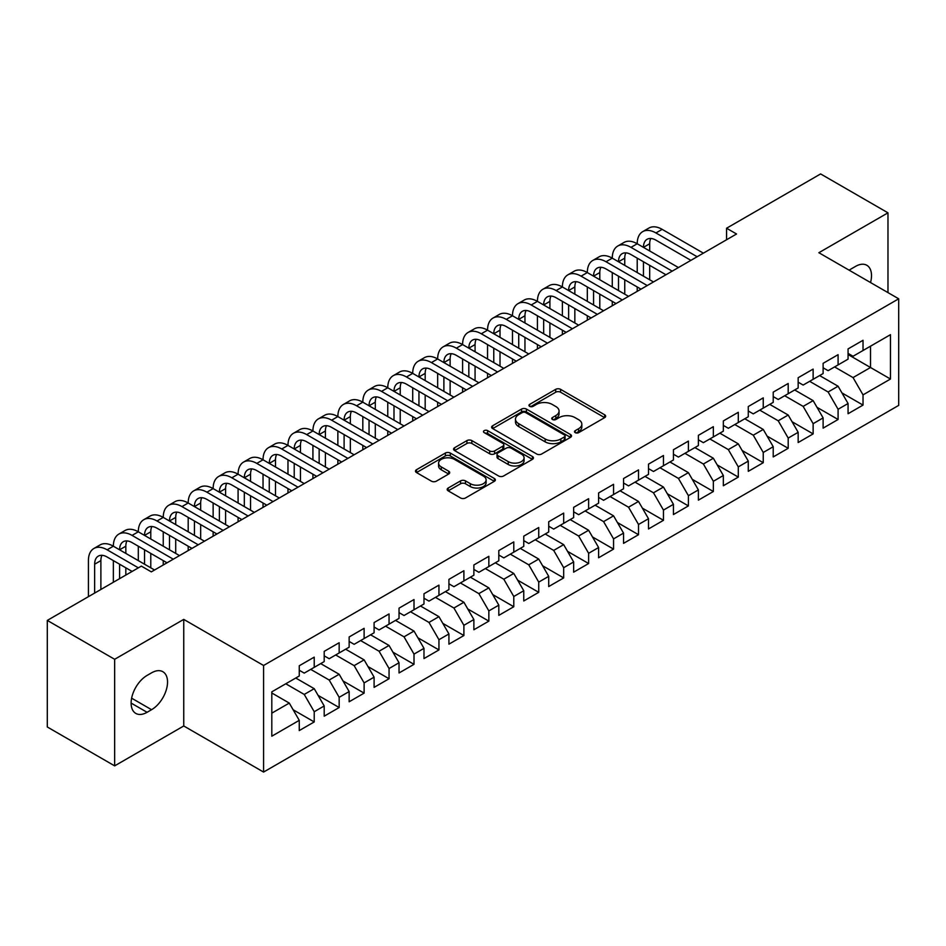 <?xml version="1.0" encoding="UTF-8"?>
<svg xmlns="http://www.w3.org/2000/svg" width="946" height="946" viewBox="0 0 946 946"><rect width="100%" height="100%" fill="white"/><g stroke="black" fill="none" stroke-linecap="round" stroke-linejoin="round"><path stroke-width="1.42" d="M575.227 432.641A2.424 1.395 0 0 0 578.656 432.641L604.671 417.624A3.465 1.998 0 0 0 605.677 416.205A3.465 1.998 0 0 0 604.671 414.797L560.588 389.35A3.465 1.998 0 0 0 555.692 389.35L529.677 404.368A2.424 1.395 0 0 0 528.968 405.361A2.424 1.395 0 0 0 529.677 406.342A2.424 1.395 0 0 0 533.106 406.342L536.477 404.403A11.08 6.397 0 0 1 552.145 404.403L555.822 406.52A11.08 6.397 0 0 1 559.062 411.049A11.08 6.397 0 0 1 555.822 415.578L552.452 417.517A2.424 1.395 0 0 0 551.743 418.51A2.424 1.395 0 0 0 552.452 419.492A2.424 1.395 0 0 0 555.881 419.492L559.252 417.553A11.08 6.397 0 0 1 574.92 417.553L578.585 419.669A11.08 6.397 0 0 1 581.837 424.198A11.08 6.397 0 0 1 578.585 428.715L575.227 430.667A2.424 1.395 0 0 0 574.518 431.648A2.424 1.395 0 0 0 575.227 432.641L575.227 430.667M448.203 488.018A3.465 1.998 0 0 0 447.186 489.437A3.465 1.998 0 0 0 448.203 490.856L460.572 497.986A3.465 1.998 0 0 0 465.467 497.986L494.356 481.313A3.465 1.998 0 0 0 495.373 479.894A3.465 1.998 0 0 0 494.356 478.487L450.284 453.039A3.465 1.998 0 0 0 445.389 453.039L416.488 469.713A3.465 1.998 0 0 0 415.483 471.132A3.465 1.998 0 0 0 416.488 472.539L431.435 481.171A3.465 1.998 0 0 0 436.331 481.171L448.688 474.029A3.465 1.998 0 0 0 449.705 472.61A3.465 1.998 0 0 0 448.688 471.203L441.285 466.922A9.259 5.345 0 0 1 438.577 463.138A9.259 5.345 0 0 1 444.289 458.207A9.259 5.345 0 0 1 454.387 459.366L483.406 476.11A9.259 5.345 0 0 1 486.114 479.894A9.259 5.345 0 0 1 480.391 484.837A9.259 5.345 0 0 1 470.304 483.678L465.467 480.887A3.465 1.998 0 0 0 460.572 480.887L448.203 488.018L448.203 490.856L460.572 483.761L460.572 480.887M114.655 659.291L114.655 765.87L183.749 725.972L183.749 619.394L114.655 659.291L47.3 620.41L141.344 566.11L151.325 571.869L736.556 233.993L726.575 228.234L726.575 239.752M183.749 619.394L263.579 665.487L898.7 298.806L898.7 405.385L263.579 772.066L263.579 665.487M887.975 292.61L887.975 212.826L818.869 252.712L898.7 298.806M887.975 212.826L820.62 173.934L726.575 228.234M536.713 454.021A3.465 1.998 0 0 0 541.62 454.021L570.509 437.348A3.465 1.998 0 0 0 571.526 435.929A3.465 1.998 0 0 0 570.509 434.521L526.437 409.074A3.465 1.998 0 0 0 521.542 409.074L492.641 425.747A3.465 1.998 0 0 0 491.624 427.166A3.465 1.998 0 0 0 492.641 428.573L536.713 454.021M485.168 433.162A2.424 1.395 0 0 1 487.628 433.505L487.628 430.631L532.432 456.504A3.465 1.998 0 0 1 533.449 457.911A3.465 1.998 0 0 1 532.432 459.33L503.544 476.004A3.465 1.998 0 0 1 498.648 476.004L454.565 450.556L454.565 447.73A3.465 1.998 0 0 0 453.56 449.149A3.465 1.998 0 0 0 454.565 450.556M454.565 447.73L466.934 440.6A3.465 1.998 0 0 1 471.829 440.6L489.709 450.911A3.465 1.998 0 0 0 494.604 450.911L502.811 446.181A3.465 1.998 0 0 0 503.816 444.762A3.465 1.998 0 0 0 502.811 443.355L484.198 432.606A2.424 1.395 0 0 1 483.489 431.613A2.424 1.395 0 0 1 484.979 430.324A2.424 1.395 0 0 1 487.628 430.631M848.065 354.537L870.509 367.497L870.509 346.189L890.47 334.671L863.024 350.505L863.024 340.288L848.065 348.92L848.065 359.149L838.085 364.908L838.085 354.679L823.115 363.323L823.115 373.552L813.134 379.311L813.134 369.082L798.164 377.726L798.164 387.955L788.195 393.713L788.195 383.485L773.225 392.129L773.225 402.357L763.245 408.116L763.245 397.888L748.274 406.532L748.274 416.76L738.294 422.519L738.294 412.29L723.335 420.935L723.335 431.163L713.355 436.922L713.355 426.693L698.385 435.337L698.385 445.566L688.404 451.325L688.404 441.096L673.434 449.74L673.434 459.969L663.465 465.728L663.465 455.499L648.495 464.143L648.495 474.372L638.515 480.13L638.515 469.902L623.544 478.546L623.544 488.775L613.564 494.533L613.564 484.305L598.605 492.949L598.605 503.177L588.625 508.936L588.625 498.708L573.654 507.352L573.654 517.58L563.674 523.339L563.674 513.11L548.715 521.754L548.715 531.983L538.735 537.742L538.735 527.513L523.765 536.157L523.765 546.374L513.784 552.145L513.784 541.916L498.814 550.56L498.814 560.777L488.846 566.548L488.846 556.319L473.875 564.963L473.875 575.18L463.895 580.95L463.895 570.722L448.924 579.366L448.924 589.583L438.944 595.353L438.944 585.125L423.985 593.769L423.985 603.986L414.005 609.744L414.005 599.528L399.035 608.16L399.035 618.388L389.054 624.147L389.054 613.93L374.096 622.563L374.096 632.791L364.115 638.55L364.115 628.333L349.145 636.965L349.145 647.194L339.165 652.953L339.165 642.736L324.194 651.368L324.194 661.597L314.226 667.356L314.226 657.139L299.255 665.771L299.255 676L271.809 691.845L271.809 736.201L299.255 720.355L289.275 703.079L271.809 692.992M890.47 334.671L890.47 379.027L863.024 394.872L853.044 377.584L834.585 366.93M841.952 392.921L863.024 405.089L863.024 394.872M863.024 405.089L848.065 413.733L848.065 403.504L838.085 409.275L828.105 391.987L809.646 381.333M817.001 407.324L838.085 419.492L838.085 409.275M838.085 419.492L823.115 428.136L823.115 417.907L813.134 423.678L803.154 406.39L784.695 395.735M792.062 421.727L813.134 433.895L813.134 423.678M813.134 433.895L798.164 442.539L798.164 432.31L788.195 438.069L778.215 420.793L759.756 410.138M767.111 436.13L788.195 448.298L788.195 438.069M788.195 448.298L773.225 456.942L773.225 446.713L763.245 452.472L753.264 435.195L734.806 424.541M742.161 450.533L763.245 462.7L763.245 452.472M763.245 462.7L748.274 471.345L748.274 461.116L738.294 466.875L728.325 449.598L709.855 438.944M717.222 464.935L738.294 477.103L738.294 466.875M738.294 477.103L723.335 485.747L723.335 475.519L713.355 481.278L703.375 464.001L684.916 453.335M692.271 479.338L713.355 491.506L713.355 481.278M713.355 491.506L698.385 500.15L698.385 489.922L688.404 495.68L678.424 478.404L659.965 467.738M667.332 493.741L688.404 505.909L688.404 495.68M688.404 505.909L673.434 514.553L673.434 504.324L663.465 510.083L653.485 492.807L635.026 482.141M642.381 508.144L663.465 520.312L663.465 510.083M663.465 520.312L648.495 528.956L648.495 518.727L638.515 524.486L628.534 507.21L610.075 496.544M617.431 522.547L638.515 534.715L638.515 524.486M638.515 534.715L623.544 543.359L623.544 533.13L613.564 538.889L603.595 521.613L585.136 510.946M592.492 536.95L613.564 549.118L613.564 538.889M613.564 549.118L598.605 557.762L598.605 547.533L588.625 553.292L578.645 536.015L560.186 525.349M567.541 551.352L588.625 563.52L588.625 553.292M588.625 563.52L573.654 572.164L573.654 561.936L563.674 567.695L553.694 550.418L535.235 539.752M542.602 565.755L563.674 577.923L563.674 567.695M563.674 577.923L548.715 586.567L548.715 576.339L538.735 582.097L528.755 564.809L510.296 554.155M517.651 580.158L538.735 592.326L538.735 582.097M538.735 592.326L523.765 600.97L523.765 590.742L513.784 596.5L503.804 579.212L485.345 568.558M492.712 594.561L513.784 606.729L513.784 596.5M513.784 606.729L498.814 615.373L498.814 605.144L488.846 610.903L478.865 593.615L460.406 582.961M467.762 608.964L488.846 621.132L488.846 610.903M488.846 621.132L473.875 629.764L473.875 619.547L463.895 625.306L453.914 608.018L435.456 597.364M442.811 623.367L463.895 635.535L463.895 625.306M463.895 635.535L448.924 644.167L448.924 633.95L438.944 639.709L428.976 622.421L410.505 611.766M417.872 637.758L438.944 649.937L438.944 639.709M438.944 649.937L423.985 658.57L423.985 648.353L414.005 654.112L404.025 636.824L385.566 626.169M392.921 652.161L414.005 664.34L414.005 654.112M414.005 664.34L399.035 672.973L399.035 662.756L389.054 668.515L379.074 651.226L360.615 640.572M367.982 666.563L389.054 678.743L389.054 668.515M389.054 678.743L374.096 687.375L374.096 677.159L364.115 682.917L354.135 665.629L335.676 654.975M343.031 680.966L364.115 693.134L364.115 682.917M364.115 693.134L349.145 701.778L349.145 691.561L339.165 697.32L329.184 680.032L310.726 669.378M318.093 695.369L339.165 707.537L339.165 697.32M339.165 707.537L324.194 716.181L324.194 705.953L314.226 711.723L304.245 694.435L285.787 683.781M293.142 709.772L314.226 721.94L314.226 711.723M314.226 721.94L299.255 730.584L299.255 720.355M299.255 670.241L304.245 673.114L314.226 667.356M271.809 713.154L289.275 703.079M324.194 655.838L329.184 658.723L339.165 652.953M304.245 694.435L314.226 688.676L295.755 678.022M324.194 705.953L314.226 688.676M349.145 641.435L354.135 644.321L364.115 638.55M329.184 680.032L339.165 674.273L320.706 663.619M349.145 691.561L339.165 674.273M374.096 627.032L379.074 629.918L389.054 624.147M354.135 665.629L364.115 659.87L345.657 649.216M374.096 677.159L364.115 659.87M399.035 612.63L404.025 615.515L414.005 609.744M379.074 651.226L389.054 645.468L370.596 634.813M399.035 662.756L389.054 645.468M423.985 598.227L428.976 601.112L438.944 595.353M404.025 636.824L414.005 631.065L395.546 620.41M423.985 648.353L414.005 631.065M448.924 583.824L453.914 586.709L463.895 580.95M428.976 622.421L438.944 616.662L420.485 606.008M448.924 633.95L438.944 616.662M473.875 569.421L478.865 572.306L488.846 566.548M453.914 608.018L463.895 602.259L445.436 591.605M473.875 619.547L463.895 602.259M498.814 555.018L503.804 557.904L513.784 552.145M478.865 593.615L488.846 587.856L470.375 577.202M498.814 605.144L488.846 587.856M523.765 540.615L528.755 543.501L538.735 537.742M503.804 579.212L513.784 573.453L495.326 562.799M523.765 590.742L513.784 573.453M548.715 526.213L553.694 529.098L563.674 523.339M528.755 564.809L538.735 559.051L520.276 548.396M548.715 576.339L538.735 559.051M573.654 511.81L578.645 514.695L588.625 508.936M553.694 550.418L563.674 544.648L545.215 533.993M573.654 561.936L563.674 544.648M598.605 497.407L603.595 500.292L613.564 494.533M578.645 536.015L588.625 530.245L570.166 519.591M598.605 547.533L588.625 530.245M623.544 483.004L628.534 485.889L638.515 480.13M603.595 521.613L613.564 515.842L595.105 505.188M623.544 533.13L613.564 515.842M648.495 468.613L653.485 471.486L663.465 465.728M628.534 507.21L638.515 501.439L620.056 490.785M648.495 518.727L638.515 501.439M673.434 454.21L678.424 457.084L688.404 451.325M653.485 492.807L663.465 487.048L645.006 476.382M673.434 504.324L663.465 487.048M698.385 439.807L703.375 442.681L713.355 436.922M678.424 478.404L688.404 472.645L669.945 461.979M698.385 489.922L688.404 472.645M723.335 425.404L728.325 428.278L738.294 422.519M703.375 464.001L713.355 458.242L694.896 447.576M723.335 475.519L713.355 458.242M748.274 411.002L753.264 413.875L763.245 408.116M728.325 449.598L738.294 443.84L719.835 433.173M748.274 461.116L738.294 443.84M773.225 396.599L778.215 399.472L788.195 393.713M753.264 435.195L763.245 429.437L744.786 418.771M773.225 446.713L763.245 429.437M798.164 382.196L803.154 385.069L813.134 379.311M778.215 420.793L788.195 415.034L769.725 404.368M798.164 432.31L788.195 415.034M823.115 367.793L828.105 370.666L838.085 364.908M803.154 406.39L813.134 400.631L794.675 389.965M823.115 417.907L813.134 400.631M848.065 353.39L853.044 356.264L863.024 350.505M828.105 391.987L838.085 386.228L819.626 375.574M848.065 403.504L838.085 386.228M47.3 620.41L47.3 726.989L114.655 765.87M183.749 725.972L263.579 772.066M853.044 377.584L870.509 367.497L890.47 379.027M870.533 282.535A22.574 13.031 120 0 0 866.832 265.282A22.574 13.031 120 0 0 855.539 266.394L851.057 268.995A22.574 13.031 120 0 0 849.165 270.201M147.079 675.42A22.574 13.031 120 0 0 132.334 695.322A22.574 13.031 120 0 0 135.798 713.414A22.574 13.031 120 0 0 147.079 712.291L151.573 709.701A22.574 13.031 120 0 0 166.319 689.811A22.574 13.031 120 0 0 162.866 671.719A22.574 13.031 120 0 0 151.573 672.831L147.079 675.42M576.197 432.984L578.585 431.601A11.08 6.397 0 0 0 581.837 427.072L581.837 424.198M559.062 411.049L559.062 413.934A11.08 6.397 0 0 1 555.822 418.451L553.422 419.835M604.624 417.647L560.588 392.223A3.465 1.998 0 0 0 555.692 392.223L530.647 406.685M570.462 437.371L526.437 411.948A3.465 1.998 0 0 0 521.542 411.948L492.689 428.609M564.384 436.922A2.424 1.395 0 0 0 565.093 435.929A2.424 1.395 0 0 0 564.384 434.935L525.704 412.598A2.424 1.395 0 0 0 522.275 412.598L518.727 414.655A11.08 6.397 0 0 0 515.475 419.173A11.08 6.397 0 0 0 518.727 423.702L545.168 438.968A11.08 6.397 0 0 0 560.836 438.968L564.384 436.922L564.384 439.795A2.424 1.395 0 0 0 565.093 438.814L565.093 435.929M515.475 419.173L515.475 422.058A11.08 6.397 0 0 0 518.727 426.587L518.727 423.702M564.384 439.795L560.836 441.853A11.08 6.397 0 0 1 545.168 441.853L518.727 426.587M454.612 450.592L466.934 443.473L466.934 440.6M503.816 444.762L503.816 447.647A3.465 1.998 0 0 1 502.811 449.054L494.604 453.796A3.465 1.998 0 0 1 489.709 453.796L471.829 443.473A3.465 1.998 0 0 0 466.934 443.473M487.628 433.505L532.385 459.354M508.25 461.624A9.259 5.345 0 0 0 518.349 462.783A9.259 5.345 0 0 0 524.072 457.84A9.259 5.345 0 0 0 521.352 454.056L511.136 448.156A3.465 1.998 0 0 0 506.228 448.156L498.034 452.898A3.465 1.998 0 0 0 497.017 454.305A3.465 1.998 0 0 0 498.034 455.724L508.25 461.624L508.25 464.498A9.259 5.345 0 0 0 518.349 465.669A9.259 5.345 0 0 0 524.072 460.726L524.072 457.84M497.017 454.305L497.017 457.19A3.465 1.998 0 0 0 498.034 458.597L498.034 455.724M508.25 464.498L498.034 458.597M486.114 479.894L486.114 482.779A9.259 5.345 0 0 1 480.391 487.722A9.259 5.345 0 0 1 470.304 486.551L465.467 483.761A3.465 1.998 0 0 0 460.572 483.761M438.577 463.138L438.577 466.023A9.259 5.345 0 0 0 441.285 469.807L441.285 466.922M448.641 474.052L441.285 469.807M494.309 481.337L450.284 455.913A3.465 1.998 0 0 0 445.389 455.913L416.536 472.574M88.416 596.678L88.416 560.611A26.464 15.278 60 0 1 93.891 548.491L100.122 544.896A26.464 15.278 60 0 1 113.354 546.209A26.464 15.278 60 0 1 118.841 534.1L125.073 530.493A26.464 15.278 60 0 1 138.305 531.806A26.464 15.278 60 0 1 143.78 519.697L150.024 516.09A26.464 15.278 60 0 1 163.244 517.403A26.464 15.278 60 0 1 168.731 505.294L174.963 501.687A26.464 15.278 60 0 1 188.195 503A26.464 15.278 60 0 1 193.67 490.891L199.913 487.285A26.464 15.278 60 0 1 213.134 488.597A26.464 15.278 60 0 1 218.621 476.488L224.852 472.882A26.464 15.278 60 0 1 238.085 474.194A26.464 15.278 60 0 1 243.56 462.086L249.803 458.479A26.464 15.278 60 0 1 263.035 459.791A26.464 15.278 60 0 1 268.51 447.683L274.742 444.076A26.464 15.278 60 0 1 287.974 445.389A26.464 15.278 60 0 1 293.461 433.28L299.693 429.673A26.464 15.278 60 0 1 312.925 430.986A26.464 15.278 60 0 1 318.4 418.877L324.644 415.27A26.464 15.278 60 0 1 337.864 416.583A26.464 15.278 60 0 1 343.351 404.474L349.582 400.868A26.464 15.278 60 0 1 362.815 402.18A26.464 15.278 60 0 1 368.29 390.071L374.533 386.465A26.464 15.278 60 0 1 387.765 387.777A26.464 15.278 60 0 1 393.24 375.668L399.472 372.074A26.464 15.278 60 0 1 412.704 373.374A26.464 15.278 60 0 1 418.191 361.266L424.423 357.671A26.464 15.278 60 0 1 437.655 358.972A26.464 15.278 60 0 1 443.13 346.863L449.374 343.268A26.464 15.278 60 0 1 462.594 344.569A26.464 15.278 60 0 1 468.081 332.46L474.313 328.865A26.464 15.278 60 0 1 487.545 330.166A26.464 15.278 60 0 1 493.02 318.057L499.263 314.462A26.464 15.278 60 0 1 512.484 315.775A26.464 15.278 60 0 1 517.97 303.654L524.202 300.059A26.464 15.278 60 0 1 537.434 301.372A26.464 15.278 60 0 1 542.909 289.251L549.153 285.657A26.464 15.278 60 0 1 562.385 286.969A26.464 15.278 60 0 1 567.86 274.848L574.092 271.254A26.464 15.278 60 0 1 587.324 272.566A26.464 15.278 60 0 1 592.811 260.446L599.043 256.851A26.464 15.278 60 0 1 612.275 258.163A26.464 15.278 60 0 1 617.75 246.043L623.993 242.448A26.464 15.278 60 0 1 637.214 243.761A26.464 15.278 60 0 1 642.701 231.64L648.932 228.045A26.464 15.278 60 0 1 662.165 229.358L703.375 253.15M642.701 231.64A26.464 15.278 60 0 1 655.933 232.953L697.143 256.744M690.899 260.351L655.933 240.154A17.643 10.181 -120 0 0 647.111 239.279A17.643 10.181 -120 0 0 643.457 247.355L649.689 243.761L649.689 250.962M650.801 238.475A17.643 10.181 -120 0 0 649.689 243.761M643.457 261.758L643.457 276.161M649.689 265.365L649.689 279.768M637.214 291.344L637.214 286.969M637.214 272.566L637.214 258.163M617.75 246.043A26.464 15.278 60 0 1 630.982 247.355L637.214 243.761L678.424 267.552M630.982 247.355L672.192 271.147M665.96 274.754L630.982 254.557A17.643 10.181 -120 0 0 622.161 253.682A17.643 10.181 -120 0 0 618.507 261.758L624.75 258.163L624.75 265.365M625.85 252.878A17.643 10.181 -120 0 0 624.75 258.163M618.507 276.161L618.507 290.564M624.75 279.768L624.75 294.171M612.275 305.747L612.275 301.372M612.275 286.969L612.275 272.566M592.811 260.446A26.464 15.278 60 0 1 606.031 261.758L612.275 258.163L653.485 281.955M606.031 261.758L647.241 285.55M641.01 289.157L606.031 268.96A17.643 10.181 -120 0 0 597.222 268.085A17.643 10.181 -120 0 0 593.568 276.161L599.799 272.566L599.799 279.768M600.899 267.28A17.643 10.181 -120 0 0 599.799 272.566M593.568 290.564L593.568 304.967M599.799 294.171L599.799 308.573M587.324 320.15L587.324 315.775M587.324 301.372L587.324 286.969M567.86 274.848A26.464 15.278 60 0 1 581.092 276.161L587.324 272.566L628.534 296.358M581.092 276.161L622.302 299.953M616.059 303.56L581.092 283.362A17.643 10.181 -120 0 0 572.271 282.487A17.643 10.181 -120 0 0 568.617 290.564L574.849 286.969L574.849 294.171M575.96 281.672A17.643 10.181 -120 0 0 574.849 286.969M568.617 304.967L568.617 319.37M574.849 308.573L574.849 322.976M562.385 334.553L562.385 330.178M562.385 315.775L562.385 301.372M542.909 289.251A26.464 15.278 60 0 1 556.142 290.564L562.385 286.969L603.595 310.761M556.142 290.564L597.352 314.356M591.12 317.962L556.142 297.765A17.643 10.181 -120 0 0 547.32 296.89A17.643 10.181 -120 0 0 543.666 304.967L549.91 301.372L549.91 308.573M551.01 296.074A17.643 10.181 -120 0 0 549.91 301.372M543.666 319.37L543.666 333.772M549.91 322.976L549.91 337.367M537.434 348.956L537.434 344.569M537.434 330.166L537.434 315.775M517.97 303.654A26.464 15.278 60 0 1 531.203 304.967L537.434 301.372L578.645 325.164M531.203 304.967L572.413 328.759M566.169 332.365L531.203 312.168A17.643 10.181 -120 0 0 522.381 311.293A17.643 10.181 -120 0 0 518.727 319.37L524.959 315.775L524.959 322.976M526.071 310.477A17.643 10.181 -120 0 0 524.959 315.775M518.727 333.772L518.727 348.175M524.959 337.367L524.959 351.77M512.484 363.359L512.484 358.972M512.484 344.569L512.484 330.178M493.02 318.057A26.464 15.278 60 0 1 506.252 319.37L512.484 315.775L553.694 339.567M506.252 319.37L547.462 343.161M541.23 346.768L506.252 326.571A17.643 10.181 -120 0 0 497.43 325.696A17.643 10.181 -120 0 0 493.777 333.772L500.02 330.178L500.02 337.367M501.12 324.88A17.643 10.181 -120 0 0 500.02 330.178M493.777 348.175L493.777 362.578M500.02 351.77L500.02 366.173M487.545 377.761L487.545 373.374M487.545 358.972L487.545 344.569M468.081 332.46A26.464 15.278 60 0 1 481.301 333.772L487.545 330.166L528.755 353.97M481.301 333.772L522.511 357.564M516.28 361.171L481.301 340.974A17.643 10.181 -120 0 0 472.492 340.099A17.643 10.181 -120 0 0 468.838 348.175L475.069 344.569L475.069 351.77M476.181 339.283A17.643 10.181 -120 0 0 475.069 344.569M468.838 362.578L468.838 376.981M475.069 366.173L475.069 380.576M462.594 392.164L462.594 387.777M462.594 373.374L462.594 358.972M443.13 346.863A26.464 15.278 60 0 1 456.362 348.175L462.594 344.569L503.804 368.372M456.362 348.175L497.572 371.967M491.341 375.562L456.362 355.377A17.643 10.181 -120 0 0 447.541 354.502A17.643 10.181 -120 0 0 443.887 362.578L450.13 358.972L450.13 366.173M451.23 353.686A17.643 10.181 -120 0 0 450.13 358.972M443.887 376.981L443.887 391.384M450.13 380.576L450.13 394.979M437.655 406.567L437.655 402.18M437.655 387.777L437.655 373.374M418.191 361.266A26.464 15.278 60 0 1 431.411 362.578L437.655 358.972L478.865 382.763M431.411 362.578L472.622 386.37M466.39 389.965L431.411 369.78A17.643 10.181 -120 0 0 422.59 368.905A17.643 10.181 -120 0 0 418.948 376.981L425.18 373.374L425.18 380.576M426.279 368.089A17.643 10.181 -120 0 0 425.18 373.374M418.948 391.384L418.948 405.787M425.18 394.979L425.18 409.382M412.704 420.958L412.704 416.583M412.704 402.18L412.704 387.777M393.24 375.668A26.464 15.278 60 0 1 406.473 376.981L412.704 373.374L453.914 397.166M406.473 376.981L447.683 400.773M441.439 404.368L406.473 384.182A17.643 10.181 -120 0 0 397.651 383.307A17.643 10.181 -120 0 0 393.997 391.384L400.229 387.777L400.229 394.979M401.341 382.491A17.643 10.181 -120 0 0 400.229 387.777M393.997 405.787L393.997 420.19M400.229 409.382L400.229 423.784M387.765 435.361L387.765 430.986M387.765 416.583L387.765 402.18M368.29 390.071A26.464 15.278 60 0 1 381.522 391.384L387.765 387.777L428.976 411.569M381.522 391.384L422.732 415.176M416.5 418.771L381.522 398.585A17.643 10.181 -120 0 0 372.7 397.71A17.643 10.181 -120 0 0 369.046 405.787L375.29 402.18L375.29 409.382M376.39 396.894A17.643 10.181 -120 0 0 375.29 402.18M369.046 420.19L369.046 434.592M375.29 423.784L375.29 438.187M362.815 449.764L362.815 445.389M362.815 430.986L362.815 416.583M343.351 404.474A26.464 15.278 60 0 1 356.583 405.787L362.815 402.18L404.025 425.972M356.583 405.787L397.793 429.579M391.549 433.173L356.583 412.988A17.643 10.181 -120 0 0 347.761 412.113A17.643 10.181 -120 0 0 344.108 420.19L350.339 416.583L350.339 423.784M351.451 411.297A17.643 10.181 -120 0 0 350.339 416.583M344.108 434.592L344.108 448.995M350.339 438.187L350.339 452.59M337.864 464.167L337.864 459.791M337.864 445.389L337.864 430.986M318.4 418.877A26.464 15.278 60 0 1 331.632 420.19L337.864 416.583L379.074 440.375M331.632 420.19L372.842 443.981M366.61 447.576L331.632 427.391A17.643 10.181 -120 0 0 322.811 426.516A17.643 10.181 -120 0 0 319.157 434.592L325.4 430.986L325.4 438.187M326.5 425.7A17.643 10.181 -120 0 0 325.4 430.986M319.157 448.995L319.157 463.398M325.4 452.59L325.4 466.993M312.925 478.57L312.925 474.194M312.925 459.791L312.925 445.389M293.461 433.28A26.464 15.278 60 0 1 306.681 434.592L312.925 430.986L354.135 454.778M306.681 434.592L347.892 458.384M341.66 461.979L306.681 441.794A17.643 10.181 -120 0 0 297.872 440.919A17.643 10.181 -120 0 0 294.218 448.995L300.45 445.389L300.45 452.59M301.549 440.103A17.643 10.181 -120 0 0 300.45 445.389M294.218 463.398L294.218 477.801M300.45 466.993L300.45 481.396M287.974 492.972L287.974 488.597M287.974 474.194L287.974 459.791M268.51 447.683A26.464 15.278 60 0 1 281.742 448.995L287.974 445.389L329.184 469.181M281.742 448.995L322.953 472.787M316.709 476.382L281.742 456.197A17.643 10.181 -120 0 0 272.921 455.322A17.643 10.181 -120 0 0 269.267 463.398L275.499 459.791L275.499 466.993M276.61 454.506A17.643 10.181 -120 0 0 275.499 459.791M269.267 477.801L269.267 492.192M275.499 481.396L275.499 495.799M263.035 507.375L263.035 503M263.035 488.597L263.035 474.194M243.56 462.086A26.464 15.278 60 0 1 256.792 463.398L263.035 459.791L304.245 483.583M256.792 463.398L298.002 487.19M291.77 490.785L256.792 470.6A17.643 10.181 -120 0 0 247.97 469.724A17.643 10.181 -120 0 0 244.316 477.801L250.56 474.194L250.56 481.396M251.66 468.909A17.643 10.181 -120 0 0 250.56 474.194M244.316 492.204L244.316 506.595M250.56 495.799L250.56 510.201M238.085 521.778L238.085 517.403M238.085 503L238.085 488.597M218.621 476.488A26.464 15.278 60 0 1 231.853 477.801L238.085 474.194L279.295 497.986M231.853 477.801L273.063 501.593M266.819 505.188L231.853 485.002A17.643 10.181 -120 0 0 223.031 484.127A17.643 10.181 -120 0 0 219.377 492.192L225.609 488.597L225.609 495.799M226.721 483.311A17.643 10.181 -120 0 0 225.609 488.597M219.377 506.595L219.377 520.998M225.609 510.201L225.609 524.604M213.134 536.181L213.134 531.806M213.134 517.403L213.134 503M193.67 490.891A26.464 15.278 60 0 1 206.902 492.192L213.134 488.597L254.356 512.389M206.902 492.192L248.112 515.996M241.88 519.591L206.902 499.393A17.643 10.181 -120 0 0 198.081 498.53A17.643 10.181 -120 0 0 194.427 506.595L200.67 503L200.67 510.201M201.77 497.714A17.643 10.181 -120 0 0 200.67 503M194.427 520.998L194.427 535.401M200.67 524.604L200.67 539.007M188.195 550.584L188.195 546.209M188.195 531.806L188.195 517.403M168.731 505.294A26.464 15.278 60 0 1 181.963 506.595L188.195 503L229.405 526.792M181.963 506.595L223.173 530.399M216.93 533.993L181.963 513.796A17.643 10.181 -120 0 0 173.142 512.933A17.643 10.181 -120 0 0 169.488 520.998L175.72 517.403L175.72 524.604M176.831 512.117A17.643 10.181 -120 0 0 175.72 517.403M169.488 535.401L169.488 549.803M175.72 539.007L175.72 553.41M163.244 564.987L163.244 560.611M163.244 546.209L163.244 531.806M143.78 519.697A26.464 15.278 60 0 1 157.012 520.998L163.244 517.403L204.454 541.195M157.012 520.998L198.222 544.79M191.991 548.396L157.012 528.199A17.643 10.181 -120 0 0 148.191 527.336A17.643 10.181 -120 0 0 144.537 535.401L150.781 531.806L150.781 539.007M151.88 526.52A17.643 10.181 -120 0 0 150.781 531.806M144.537 549.803L144.537 564.206M150.781 553.41L150.781 567.813M138.305 560.611L138.305 546.209M118.841 534.1A26.464 15.278 60 0 1 132.062 535.401L138.305 531.806L179.515 555.598M132.062 535.401L173.272 559.192M167.04 562.799L132.062 542.602A17.643 10.181 -120 0 0 123.252 541.727A17.643 10.181 -120 0 0 119.598 549.803L125.83 546.209L125.83 553.41M126.93 540.923A17.643 10.181 -120 0 0 125.83 546.209M119.598 564.206L119.598 578.668M125.83 567.813L125.83 575.073M113.354 582.275L113.354 560.611M93.891 548.491A26.464 15.278 60 0 1 107.123 549.803L113.354 546.209L154.565 570M107.123 549.803L138.353 567.837M132.121 571.443L107.123 557.005A17.643 10.181 -120 0 0 98.301 556.13A17.643 10.181 -120 0 0 94.647 564.206L94.647 593.071M101.991 555.326A17.643 10.181 -120 0 0 100.879 560.611L100.879 589.476M578.585 431.601L578.585 428.715M552.452 419.492L552.452 417.517M555.822 418.451L555.822 415.578M529.677 406.342L529.677 404.368M555.692 392.223L555.692 389.35M560.588 392.223L560.588 389.35M604.671 417.624L604.671 414.797M492.641 428.573L492.641 425.747M521.542 411.948L521.542 409.074M526.437 411.948L526.437 409.074M570.509 437.348L570.509 434.521M545.168 441.853L545.168 438.968M560.836 441.853L560.836 438.968M471.829 443.473L471.829 440.6M489.709 453.796L489.709 450.911M494.604 453.796L494.604 450.911M502.811 449.054L502.811 446.181M532.432 459.33L532.432 456.504M465.467 483.761L465.467 480.887M470.304 486.551L470.304 483.678M448.688 474.029L448.688 471.203M416.488 472.539L416.488 469.713M445.389 455.913L445.389 453.039M450.284 455.913L450.284 453.039M494.356 481.313L494.356 478.487M131.116 703.079L147.079 712.291M131.624 698.183L151.573 709.701M662.165 229.358L655.933 232.953M100.879 560.611L94.647 564.206"/></g></svg>
